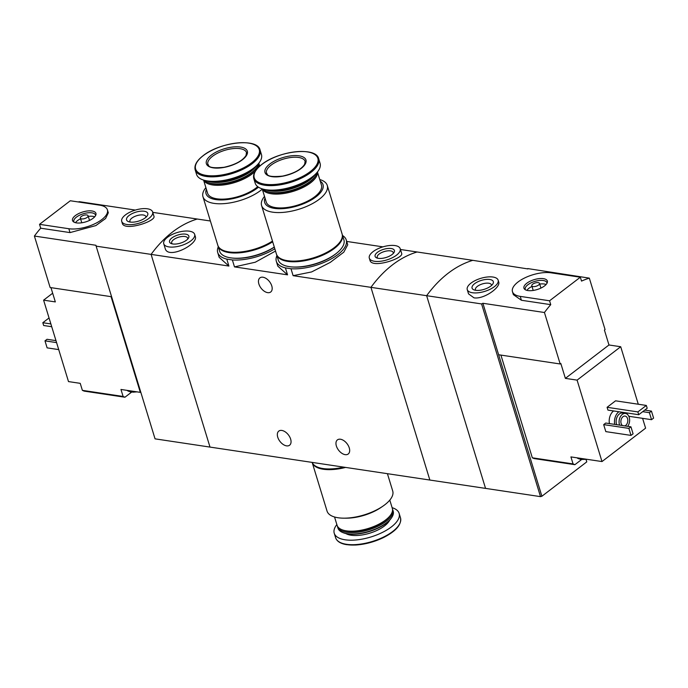<?xml version="1.0" encoding="UTF-8"?>
<svg xmlns="http://www.w3.org/2000/svg" width="688" height="688" viewBox="0 0 688 688"><rect width="100%" height="100%" fill="white"/><g stroke="black" fill="none" stroke-linecap="round" stroke-linejoin="round"><path stroke-width="1.03" d="M342.581 235.537A36.559 15.428 163 0 1 346.253 239.949A36.559 15.428 163 0 1 329.5 259.84A36.559 15.428 163 0 1 290.99 268.733L285.425 267.899L287.541 274.839L234.488 266.892L255.282 262.223L275.51 251.06M285.425 267.899A36.559 15.428 163 0 1 276.335 261.328A36.559 15.428 163 0 1 276.911 255.618M276.335 261.328L277.806 266.144L287.541 274.839M290.99 268.733L293.114 275.673L311.587 271.949L330.24 262.403L343.802 252.169L347.732 244.773L346.253 239.949M274.83 248.815A36.559 15.428 163 0 1 232.363 259.944L226.799 259.109L228.915 266.058L151.093 254.388L210.003 447.088L485.547 488.394L426.637 295.694A121.191 82.345 -81.5 0 1 472.802 260.339L527.877 268.922M226.799 259.109A36.559 15.428 163 0 1 217.709 252.539A36.559 15.428 163 0 1 218.285 246.829M217.709 252.539L219.18 257.355L228.915 266.058M232.363 259.944L234.488 266.892M277.746 437.19A8.884 5.332 52.6 0 1 278.786 431.101A8.884 5.332 52.6 0 1 288.427 434.911A8.884 5.332 52.6 0 1 289.596 445.213A8.884 5.332 52.6 0 1 283.121 444.422A8.884 5.332 52.6 0 1 277.746 437.19M336.372 445.979A8.884 5.332 52.6 0 1 337.412 439.89A8.884 5.332 52.6 0 1 347.053 443.7A8.884 5.332 52.6 0 1 348.223 454.003A8.884 5.332 52.6 0 1 341.747 453.211A8.884 5.332 52.6 0 1 336.372 445.979M293.114 275.673L370.935 287.343L429.854 480.043L370.935 287.343L426.637 295.694A121.191 82.345 98.5 0 1 472.802 260.339L417.109 251.989A121.191 82.345 98.5 0 0 370.935 287.343A121.191 82.345 -81.5 0 1 417.109 251.989L400.45 249.486M382.932 246.863L346.709 241.436M369.31 258.155L369.955 260.27C371.649 268.965 404.312 258.284 401.62 253.304L400.21 248.703A16.159 6.82 163 0 1 386.751 259.952A16.159 6.82 163 0 1 369.31 258.155A16.159 6.82 163 0 1 377.428 249.004A16.159 6.82 163 0 1 395.015 245.573A16.159 6.82 163 0 1 400.21 248.703M210.382 220.994L197.267 219.033A121.191 82.345 98.5 0 0 151.093 254.388L96.131 246.149L155.049 438.849L210.003 447.088L151.093 254.388A121.191 82.345 -81.5 0 1 197.267 219.033L152.753 212.36M163.753 243.784L165.154 248.377C167.76 259.995 198.626 244.249 195.297 236.448L194.652 234.333A16.159 6.82 163 0 1 181.193 245.582A16.159 6.82 163 0 1 163.753 243.784A16.159 6.82 163 0 1 171.871 234.634A16.159 6.82 163 0 1 189.458 231.202A16.159 6.82 163 0 1 194.652 234.333M258.869 283.972A8.884 5.332 52.6 0 1 259.918 277.883A8.884 5.332 52.6 0 1 269.558 281.693A8.884 5.332 52.6 0 1 270.719 291.996A8.884 5.332 52.6 0 1 264.244 291.205A8.884 5.332 52.6 0 1 258.869 283.972M185.614 234.152A10.096 4.257 163 0 1 188.331 238.34A10.096 4.257 163 0 1 180.445 243.131A10.096 4.257 163 0 1 171.235 243.569A10.096 4.257 163 0 1 172.688 237.386A10.096 4.257 163 0 1 185.614 234.152M172.318 243.887A8.351 3.526 163 0 1 171.682 243.019A8.351 3.526 163 0 1 175.879 238.289A8.351 3.526 163 0 1 184.969 236.517A8.351 3.526 163 0 1 187.652 238.134A8.351 3.526 163 0 1 187.609 239.209M391.171 248.523A10.096 4.257 163 0 1 393.889 252.711A10.096 4.257 163 0 1 386.002 257.51A10.096 4.257 163 0 1 376.792 257.94A10.096 4.257 163 0 1 378.254 251.756A10.096 4.257 163 0 1 391.171 248.523M377.875 258.258A8.351 3.526 163 0 1 377.239 257.389A8.351 3.526 163 0 1 381.436 252.659A8.351 3.526 163 0 1 390.526 250.888A8.351 3.526 163 0 1 393.209 252.505A8.351 3.526 163 0 1 393.166 253.588M345.634 467.419A34.34 14.491 163 0 1 312.214 462.585A34.34 14.491 163 0 1 312.163 462.405A34.34 14.491 163 0 0 343.725 467.135M344.301 467.221A33.127 13.975 163 0 1 324.753 468.752M387.421 473.688L392.719 491.017A34.34 14.491 163 0 1 382.734 506.282A34.34 14.491 163 0 1 343.862 518.167A34.34 14.491 163 0 1 327.049 511.098L312.214 462.585M382.734 506.282L380.765 507.624A30.496 12.866 163 0 1 346.236 518.176L343.862 518.167M389.795 500.107L392.323 508.372A28.887 12.186 163 0 1 390.81 514.762A28.887 12.186 163 0 1 368.261 528.47A28.887 12.186 163 0 1 341.91 529.708A28.887 12.186 163 0 1 337.077 525.262L334.549 516.998M390.81 514.762L390.294 515.518A28.079 11.842 163 0 1 368.381 528.84A28.079 11.842 163 0 1 342.762 530.052L341.91 529.708M392.487 509.086A28.887 12.186 163 0 1 392.753 509.774A28.887 12.186 163 0 1 368.691 529.872A28.887 12.186 163 0 1 337.507 526.664A28.887 12.186 163 0 1 337.344 525.942M392.753 509.774L393.192 511.201A28.887 12.186 163 0 1 391.67 517.591A28.887 12.186 163 0 1 369.129 531.299A28.887 12.186 163 0 1 342.779 532.546A28.887 12.186 163 0 1 337.946 528.092L337.507 526.664M391.67 517.591L391.309 518.133A28.311 11.945 163 0 1 369.207 531.566A28.311 11.945 163 0 1 343.381 532.787L342.779 532.546M392.108 507.667A33.936 14.319 163 0 1 399.135 513.377A33.936 14.319 163 0 1 370.866 536.984A33.936 14.319 163 0 1 334.23 533.217A33.936 14.319 163 0 1 336.862 524.557M124.932 397.234L123.109 396.46L82.371 390.354L84.185 391.119L124.932 397.234L130.703 392.814A12.522 5.28 163 0 1 131.778 392.057M111.06 296.657L140.318 392.358L120.968 389.46L123.109 396.46M50.964 287.644L55.332 301.912L43.602 300.157L52.666 293.217M82.371 390.354L80.229 383.345L68.499 381.591L43.602 300.157M121.716 221.373L122.258 223.144C123.96 231.83 156.615 221.149 153.923 216.17L152.624 211.93A16.159 6.82 163 0 1 139.165 223.17A16.159 6.82 163 0 1 121.716 221.373A16.159 6.82 163 0 1 129.843 212.231A16.159 6.82 163 0 1 147.43 208.791A16.159 6.82 163 0 1 152.624 211.93M96.131 246.149L95.959 245.281L34.4 236.053A121.191 82.345 -81.5 0 1 40.704 228.201L39.526 224.331L68.834 228.726A24.235 10.225 -17 0 0 95.228 223.574A24.235 10.225 -17 0 0 107.405 209.849A24.235 10.225 -17 0 0 99.614 205.153L70.305 200.758L39.526 224.331M135.355 210.081L79.292 201.679A121.191 82.345 -81.5 0 0 78.372 201.962M107.405 209.849L108.3 212.79L105.582 218.526L95.847 225.587L70.021 232.596L40.704 228.201M111.594 296.734L50.138 287.524L34.4 236.053M56.579 342.607L44.978 340.861L47.025 339.287L55.977 340.637M44.978 340.861L47.119 347.87L58.721 349.607M144.231 211.25A11.111 4.687 163 0 1 147.215 215.86A11.111 4.687 163 0 1 138.546 221.132A11.111 4.687 163 0 1 128.407 221.613A11.111 4.687 163 0 1 130.015 214.811A11.111 4.687 163 0 1 144.231 211.25M130.256 222.069A8.351 3.526 163 0 1 129.92 221.484A8.351 3.526 163 0 1 134.117 216.754A8.351 3.526 163 0 1 143.207 214.983A8.351 3.526 163 0 1 145.89 216.6A8.351 3.526 163 0 1 145.942 217.279M49.046 317.951L42.819 322.715L50.869 323.928M42.819 322.715L43.671 325.519L51.729 326.723M92.003 210.984A12.246 5.169 163 0 1 95.907 214.811A12.246 5.169 163 0 1 85.733 221.88A12.246 5.169 163 0 1 73.349 221.708A12.246 5.169 163 0 1 77.305 214.303A12.246 5.169 163 0 1 92.003 210.984M86.791 214.974A4.042 1.703 163 0 1 88.09 215.757A4.042 1.703 163 0 1 84.727 218.569A4.042 1.703 163 0 1 80.358 218.113A4.042 1.703 163 0 1 82.388 215.826A4.042 1.703 163 0 1 86.791 214.974M88.288 216.393A11.309 4.773 163 0 1 92.906 216.342A11.309 4.773 163 0 1 94.703 216.815M75.465 222.697A11.309 4.773 163 0 1 80.556 218.758M74.098 222.19A11.309 4.773 163 0 1 73.84 221.648A11.309 4.773 163 0 1 79.524 215.241A11.309 4.773 163 0 1 91.839 212.833A11.309 4.773 163 0 1 95.469 215.026A11.309 4.773 163 0 1 95.563 215.636M131.597 391.051A11.309 4.773 163 0 1 128.51 390.586M134.891 391.541A11.309 4.773 163 0 1 128.364 391.154A11.309 4.773 163 0 1 127.108 390.38M500.916 355.094L532.323 457.804L534.137 458.569L574.884 464.684L573.061 463.91L570.92 456.909L581.549 458.5A11.309 4.773 163 0 1 579.881 458.363A11.309 4.773 163 0 1 578.462 458.036M532.323 457.804L573.061 463.91M635.291 436.063L607.874 457.056M574.884 464.684L580.655 460.263A12.522 5.28 163 0 1 581.73 459.507M527.765 268.578L589.332 278.133L605.07 329.604L604.425 330.094L608.975 344.98L620.705 346.735L577.094 380.129L601.991 461.562L581.549 458.5M577.094 380.129L565.373 378.374L560.823 363.488L560.178 363.978L544.44 312.507L482.89 303.279L498.619 354.75L560.178 363.978M601.991 461.562L645.602 428.168L642.592 418.338M638.283 404.226L620.705 346.735M467.247 289.614L468.537 293.862L473.989 297.835C483.905 299.521 500.984 287.223 498.688 281.925L498.146 280.162A16.159 6.82 163 0 1 490.028 289.313A16.159 6.82 163 0 1 472.432 292.744A16.159 6.82 163 0 1 467.247 289.614A16.159 6.82 163 0 1 480.706 278.373A16.159 6.82 163 0 1 498.146 280.162M589.332 278.133A121.191 82.345 98.5 0 0 581.532 281.091L580.345 277.212L551.036 272.818A24.235 10.225 -17 0 0 524.643 277.969A24.235 10.225 -17 0 0 512.465 291.695A24.235 10.225 -17 0 0 520.248 296.39L549.566 300.785L580.345 277.212M481.591 303.933L540.51 496.633L485.547 488.394L426.637 295.694L481.591 303.933L482.89 303.279M512.465 291.695L513.36 294.627L521.435 300.269L550.753 304.655A121.191 82.345 98.5 0 0 544.44 312.507M609.439 423.602A10.096 6.863 -81.5 0 1 613.61 410.96M605.818 431.617L603.677 424.616L605.732 423.043L630.939 426.818L633.08 433.827L631.025 435.401L605.818 431.617M607.943 410.108L607.091 407.305L615.554 400.82L646.333 405.438L647.193 408.242L638.722 414.718L607.943 410.108M586.133 459.472L586.769 461.88L541.886 496.254L498.619 354.75M586.038 459.481L586.769 461.88M540.51 496.633L541.886 496.254M619.587 425.124A7.671 5.212 -81.5 0 1 619.475 424.788A7.671 5.212 -81.5 0 1 620.292 416.868A7.671 5.212 -81.5 0 1 625.487 413.462A7.671 5.212 -81.5 0 1 629.486 418.424A7.671 5.212 -81.5 0 1 627.714 426.336M622.451 425.554A5.048 3.431 -81.5 0 1 621.144 423.507A5.048 3.431 -81.5 0 1 621.685 418.304A5.048 3.431 -81.5 0 1 625.1 416.059A5.048 3.431 -81.5 0 1 627.817 420.66A5.048 3.431 -81.5 0 1 624.842 425.906M616.654 424.677A7.671 5.212 -81.5 0 1 616.543 424.35A7.671 5.212 -81.5 0 1 617.368 416.429A7.671 5.212 -81.5 0 1 622.554 413.024L625.487 413.462M614.719 424.393A10.096 6.863 -81.5 0 1 618.89 411.751M626.433 412.877A10.096 6.863 -81.5 0 1 627.258 414.245M649.403 412.68L651.459 411.106L653.6 418.115L651.545 419.68L649.403 412.68L642.704 411.673M651.459 411.106L644.751 410.1M651.545 419.68L628.823 416.274M631.025 435.401L628.884 428.392L603.677 424.616M628.884 428.392L630.939 426.818M475.64 290.293A11.111 4.687 163 0 1 473.929 289.846A11.111 4.687 163 0 1 481.325 280.403A11.111 4.687 163 0 1 492.737 284.101A11.111 4.687 163 0 1 475.64 290.293M475.778 290.31A8.351 3.526 163 0 1 475.442 289.725A8.351 3.526 163 0 1 482.4 283.912A8.351 3.526 163 0 1 491.413 284.841A8.351 3.526 163 0 1 491.464 285.511M638.722 414.718L637.871 411.914L607.091 407.305M637.871 411.914L646.333 405.438M550.753 304.655L549.566 300.785M608.975 344.98L565.373 378.374M527.868 290.56A12.246 5.169 163 0 1 524.772 289.381A12.246 5.169 163 0 1 534.129 279.663A12.246 5.169 163 0 1 547.33 282.484A12.246 5.169 163 0 1 539.736 288.616A12.246 5.169 163 0 1 527.868 290.56M533.08 286.569A4.042 1.703 163 0 1 531.781 285.787A4.042 1.703 163 0 1 535.144 282.974A4.042 1.703 163 0 1 539.504 283.422A4.042 1.703 163 0 1 537.474 285.709A4.042 1.703 163 0 1 533.08 286.569M526.888 290.362A11.309 4.773 163 0 1 531.979 286.423M539.702 284.067A11.309 4.773 163 0 1 546.126 284.479M525.52 289.863A11.309 4.773 163 0 1 525.254 289.313A11.309 4.773 163 0 1 534.679 281.444A11.309 4.773 163 0 1 546.891 282.699A11.309 4.773 163 0 1 546.977 283.301M584.843 458.991A11.309 4.773 163 0 1 580.096 459.068A11.309 4.773 163 0 1 578.316 458.604A11.309 4.773 163 0 1 577.06 457.83M205.884 187.635A34.34 14.491 -17 0 0 202.96 196.725L217.795 245.238A34.34 14.491 -17 0 0 238.934 252.143A34.34 14.491 -17 0 0 272.465 241.092M202.96 196.725A34.34 14.491 -17 0 0 227.367 203.295A34.34 14.491 -17 0 0 262.291 189.148M206.383 189.252A30.496 12.866 -17 0 0 222.989 199.924A30.496 12.866 -17 0 0 258.473 187.179M203.579 180.075L207.587 193.208A28.887 12.186 -17 0 0 228.296 198.712A28.887 12.186 -17 0 0 257.716 186.646M203.648 180.101A28.887 12.186 -17 0 0 226.748 184.461A28.887 12.186 -17 0 0 255.463 170.908M257.372 168.44A28.887 12.186 -17 0 0 258.774 163.245M204.379 180.308A28.887 12.186 -17 0 0 207.767 182.423L208.619 182.759A28.079 11.842 -17 0 0 234.23 181.555A28.079 11.842 -17 0 0 256.142 168.233L256.658 167.476A28.887 12.186 -17 0 0 258.284 163.83M207.767 182.423A28.887 12.186 -17 0 0 234.118 181.176A28.887 12.186 -17 0 0 256.658 167.476M207.071 180.884A28.887 12.186 -17 0 0 233.679 179.749A28.887 12.186 -17 0 0 256.375 165.808M211.741 181.322A28.311 11.945 -17 0 0 252.754 168.784M195.177 169.867L196.553 174.365A33.936 14.319 -17 0 0 233.189 178.14A33.936 14.319 -17 0 0 261.449 154.525L260.073 150.018C257.682 137.669 219.954 141.986 203.098 155.703C196.699 160.665 194.059 165.387 195.177 169.867A33.936 14.319 -17 0 0 231.813 173.634A33.936 14.319 -17 0 0 260.073 150.018M211.328 155.11A21.414 9.03 -17 0 0 222.852 167.623A21.414 9.03 -17 0 0 246.399 149.588A21.414 9.03 -17 0 0 211.328 155.11M232.372 258.06A33.127 13.975 -17 0 0 274.323 247.155M217.915 245.582A34.34 14.491 -17 0 0 218.01 245.934L219.618 251.189A34.34 14.491 -17 0 0 240.757 258.095A34.34 14.491 -17 0 0 274.288 247.044M218.01 245.934A34.34 14.491 -17 0 0 239.149 252.849A34.34 14.491 -17 0 0 272.68 241.798M230.549 252.109A33.127 13.975 -17 0 0 272.5 241.196M264.51 196.424A34.34 14.491 -17 0 0 261.586 205.506L276.421 254.027A34.34 14.491 -17 0 0 313.496 257.837A34.34 14.491 -17 0 0 342.091 233.946L327.264 185.433A34.34 14.491 -17 0 0 319.757 179.534M261.586 205.506A34.34 14.491 -17 0 0 298.661 209.324A34.34 14.491 -17 0 0 327.264 185.433M265.009 198.041A30.496 12.866 -17 0 0 297.603 205.858A30.496 12.866 -17 0 0 320.255 181.15M262.205 188.865L266.213 201.997A28.887 12.186 -17 0 0 297.405 205.205A28.887 12.186 -17 0 0 321.459 185.106L317.443 171.974M262.274 188.89A28.887 12.186 -17 0 0 293.174 191.367A28.887 12.186 -17 0 0 317.4 172.034M263.005 189.097A28.887 12.186 -17 0 0 266.394 191.212L267.245 191.548A28.079 11.842 -17 0 0 292.856 190.344A28.079 11.842 -17 0 0 314.769 177.022L315.285 176.257A28.887 12.186 -17 0 0 316.91 172.619M266.394 191.212A28.887 12.186 -17 0 0 292.744 189.965A28.887 12.186 -17 0 0 315.285 176.257M265.697 189.673A28.887 12.186 -17 0 0 292.305 188.538A28.887 12.186 -17 0 0 315.001 174.597M270.358 190.112A28.311 11.945 -17 0 0 311.38 177.573M253.803 178.656L255.179 183.154A33.936 14.319 -17 0 0 291.815 186.93A33.936 14.319 -17 0 0 320.075 163.314L318.699 158.808C316.308 146.458 278.58 150.775 261.724 164.484C255.325 169.454 252.685 174.176 253.803 178.656A33.936 14.319 -17 0 0 290.439 182.423A33.936 14.319 -17 0 0 318.699 158.808M269.954 163.899A21.414 9.03 -17 0 0 281.478 176.412A21.414 9.03 -17 0 0 305.025 158.378A21.414 9.03 -17 0 0 269.954 163.899M290.998 266.849A33.127 13.975 -17 0 0 337.18 252.728M276.542 254.371A34.34 14.491 -17 0 0 276.636 254.723L278.244 259.978A34.34 14.491 -17 0 0 315.31 263.796A34.34 14.491 -17 0 0 343.914 239.897L342.306 234.642A34.34 14.491 -17 0 0 342.194 234.298M276.636 254.723A34.34 14.491 -17 0 0 313.711 258.542A34.34 14.491 -17 0 0 342.306 234.642M289.175 260.898A33.127 13.975 -17 0 0 335.357 246.777M389.666 520.171A24.544 10.354 163 0 1 369.705 533.2A24.544 10.354 163 0 1 345.883 533.561M399.135 513.377L400.511 517.875A33.936 14.319 163 0 1 372.242 541.49A33.936 14.319 163 0 1 335.606 537.715L334.23 533.217M399.35 524.394A33.265 14.035 163 0 1 372.371 541.912A33.265 14.035 163 0 1 340.207 542.479M70.021 232.596L68.834 228.726M130.703 392.814L130.393 391.799M521.435 300.269L520.248 296.39M580.655 460.263L580.345 459.249M203.278 155.634A33.265 14.035 -17 0 0 221.192 175.07A33.265 14.035 -17 0 0 257.776 147.051A33.265 14.035 -17 0 0 203.278 155.634M212.523 156.296A20.201 8.523 -17 0 0 207.862 164.398C209.427 164.664 205.592 169.128 224.082 167.287C235.219 164.759 242.529 160.82 246.02 155.488L246.493 152.59A20.201 8.523 -17 0 0 232.854 148.634A20.201 8.523 -17 0 0 212.523 156.296M261.904 164.423A33.265 14.035 -17 0 0 279.818 183.859A33.265 14.035 -17 0 0 316.403 155.841A33.265 14.035 -17 0 0 261.904 164.423M271.149 165.086A20.201 8.523 -17 0 0 266.488 173.187C268.053 173.453 264.218 177.917 282.699 176.076C293.845 173.548 301.155 169.609 304.646 164.277L305.119 161.379A20.201 8.523 -17 0 0 291.471 157.423A20.201 8.523 -17 0 0 271.149 165.086M400.511 517.875C401.706 524.531 396.099 531.067 383.689 537.474C374.478 541.912 365.061 544.432 355.438 545.042L346.7 544.672C340.569 543.683 336.871 541.361 335.606 537.715M80.358 218.113L81.786 222.783M88.09 215.757L89.517 220.418M137.084 391.868L132.947 392.169L128.364 391.154M531.781 285.787L533.209 290.448M539.504 283.422L540.931 288.091M578.316 458.604L581.515 459.472L587.027 459.317M259.72 166.135L258.817 163.185"/></g></svg>
